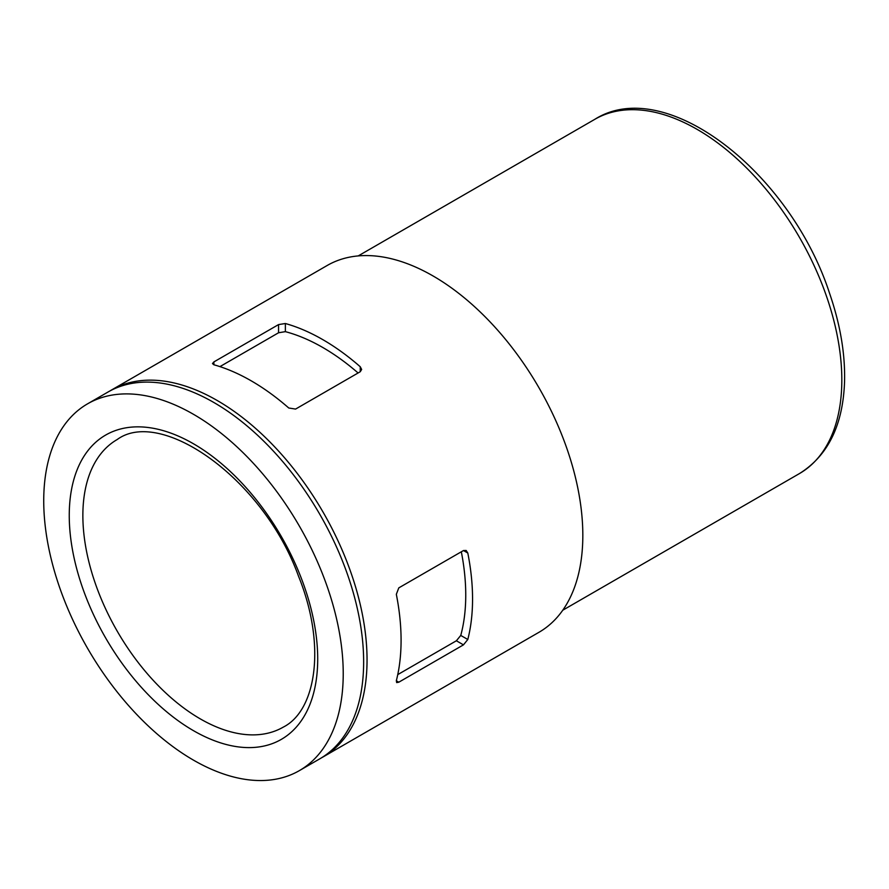 <?xml version="1.0" encoding="UTF-8"?>
<svg xmlns="http://www.w3.org/2000/svg" width="889" height="889" viewBox="0 0 889 889"><rect width="100%" height="100%" fill="white"/><g stroke="black" fill="none" stroke-linecap="round" stroke-linejoin="round"><path stroke-width="1.33" d="M213.893 361.912L212.482 363.557L213.893 364.779A211.771 122.271 60 0 1 288.769 408.007L295.581 409.073L360.245 371.735L361.656 369.457L360.245 366.746A211.771 122.271 -120 0 0 285.369 323.518L278.557 324.585L213.893 361.912L213.893 364.779M321.474 757.828A211.771 122.271 -120 0 0 323.185 756.872A211.771 122.271 -120 0 0 323.185 512.331A211.771 122.271 -120 0 0 111.414 390.06A211.771 122.271 -120 0 0 109.725 391.071M323.185 756.872L538.956 632.301A211.771 122.271 -120 0 0 538.967 387.76A211.771 122.271 -120 0 0 327.185 265.489L111.414 390.06M398.805 682.196L463.469 644.858L467.803 639.491A211.771 122.271 -120 0 0 467.803 553.036L466.158 550.469L463.469 550.547L398.805 587.873L396.327 594.297A211.771 122.271 60 0 1 396.327 680.763L396.683 682.596L398.805 682.196L396.327 680.763M193.48 760.139A211.771 122.271 -120 0 0 299.36 770.63A211.771 122.271 -120 0 0 299.371 526.088A211.771 122.271 -120 0 0 87.589 403.817A211.771 122.271 -120 0 0 55.129 573.516A211.771 122.271 -120 0 0 193.48 760.139M299.36 770.63L319.784 758.839A211.771 122.271 -120 0 0 319.784 514.298A211.771 122.271 -120 0 0 108.014 392.027L87.589 403.817M358.089 372.98A202.147 116.715 -120 0 0 285.369 331.653L278.557 332.764L219.927 366.624M463.469 644.858L456.379 640.769L460.758 635.435A202.147 116.715 -120 0 0 461.324 551.78M456.379 640.769L397.75 674.618M193.48 730.669A175.678 101.424 -120 0 0 301.06 577.617A175.678 101.424 -120 0 0 85.9 453.39A175.678 101.424 -120 0 0 193.48 730.669M200.281 718.879A166.054 95.868 -120 0 0 283.313 727.102C316.54 710.367 326.285 644.625 298.604 576.428C263.288 478.193 160.876 407.495 117.259 439.488A166.054 95.868 -120 0 0 91.8 572.549A166.054 95.868 -120 0 0 200.281 718.879M562.759 610.221L799.455 473.57A204.559 118.104 -120 0 0 799.455 237.363A204.559 118.104 -120 0 0 594.897 119.27L358.211 255.921M360.245 366.746L360.245 371.735M285.369 323.518L285.369 331.653M278.557 324.585L278.557 332.764M467.803 639.491L460.758 635.435M467.803 553.036L463.469 550.547M799.455 473.57C827.981 455.746 843.016 425.131 844.55 381.725C845.283 353.778 840.238 324.185 829.437 292.926C790.143 172.422 665.617 74.554 594.897 119.27"/></g></svg>
